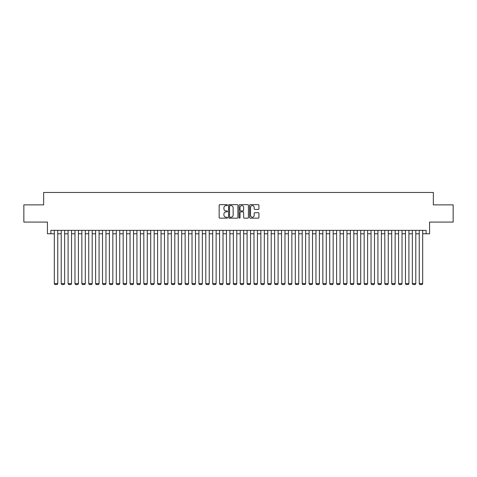 <?xml version="1.0" encoding="UTF-8"?>
<svg xmlns="http://www.w3.org/2000/svg" width="477" height="477" viewBox="0 0 477 477"><rect width="100%" height="100%" fill="white"/><g stroke="black" fill="none" stroke-linecap="round" stroke-linejoin="round"><path stroke-width="0.72" d="M227.481 205.122A0.471 0.471 0 0 0 227.01 204.645L219.831 204.645A0.674 0.674 0 0 0 219.152 205.325L219.152 217.488A0.674 0.674 0 0 0 219.831 218.162L227.01 218.162A0.471 0.471 0 0 0 227.481 217.691A0.471 0.471 0 0 0 227.01 217.22L226.08 217.22A2.164 2.164 0 0 1 223.922 215.055L223.922 214.042A2.164 2.164 0 0 1 226.08 211.877L227.01 211.877A0.471 0.471 0 0 0 227.481 211.406A0.471 0.471 0 0 0 227.01 210.935L226.08 210.935A2.164 2.164 0 0 1 223.922 208.771L223.922 207.757A2.164 2.164 0 0 1 226.08 205.593L227.01 205.593A0.471 0.471 0 0 0 227.481 205.122M258.254 209.415A0.674 0.674 0 0 0 258.928 208.735L258.928 205.325A0.674 0.674 0 0 0 258.254 204.645L250.276 204.645A0.674 0.674 0 0 0 249.602 205.325L249.602 217.488A0.674 0.674 0 0 0 250.276 218.162L258.254 218.162A0.674 0.674 0 0 0 258.928 217.488L258.928 213.368A0.674 0.674 0 0 0 258.254 212.688L254.837 212.688A0.674 0.674 0 0 0 254.163 213.368L254.163 215.413A1.807 1.807 0 0 1 252.357 217.22A1.807 1.807 0 0 1 250.544 215.413L250.544 207.4A1.807 1.807 0 0 1 252.357 205.593A1.807 1.807 0 0 1 254.163 207.4L254.163 208.735A0.674 0.674 0 0 0 254.837 209.415L258.254 209.415M50.872 233.784L50.872 230.343L426.128 230.343L426.128 233.784L429.568 233.784L429.568 222.079L453.15 222.079L453.15 204.866L433.354 204.866L433.354 192.469L43.645 192.469L43.645 204.866L23.85 204.866L23.85 222.079L47.432 222.079L47.432 233.784L54.318 233.784M237.91 205.325A0.674 0.674 0 0 0 237.23 204.645L229.258 204.645A0.674 0.674 0 0 0 228.584 205.325L228.584 217.488A0.674 0.674 0 0 0 229.258 218.162L237.23 218.162A0.674 0.674 0 0 0 237.91 217.488L237.91 205.325M239.77 204.645L247.742 204.645A0.674 0.674 0 0 1 248.416 205.325L248.416 217.488A0.674 0.674 0 0 1 247.742 218.162L244.331 218.162A0.674 0.674 0 0 1 243.652 217.488L243.652 212.557A0.674 0.674 0 0 0 242.978 211.877L240.712 211.877A0.674 0.674 0 0 0 240.038 212.557L240.038 217.691A0.471 0.471 0 0 1 239.567 218.162A0.471 0.471 0 0 1 239.09 217.691L239.09 205.325A0.674 0.674 0 0 1 239.77 204.645M57.759 233.784L61.205 233.784M64.645 233.784L68.086 233.784M71.532 233.784L74.972 233.784M78.419 233.784L81.859 233.784M85.3 233.784L88.746 233.784M92.186 233.784L95.627 233.784M99.073 233.784L102.513 233.784M105.96 233.784L109.4 233.784M112.84 233.784L116.287 233.784M119.727 233.784L123.173 233.784M126.614 233.784L130.054 233.784M133.5 233.784L136.941 233.784M140.387 233.784L143.827 233.784M147.268 233.784L150.714 233.784M154.154 233.784L157.595 233.784M161.041 233.784L164.482 233.784M167.928 233.784L171.368 233.784M174.809 233.784L178.255 233.784M181.695 233.784L185.142 233.784M188.582 233.784L192.022 233.784M195.469 233.784L198.909 233.784M202.349 233.784L205.796 233.784M209.236 233.784L212.682 233.784M216.123 233.784L219.563 233.784M223.009 233.784L226.45 233.784M229.896 233.784L233.336 233.784M236.777 233.784L240.223 233.784M243.664 233.784L247.104 233.784M250.55 233.784L253.991 233.784M257.437 233.784L260.877 233.784M264.318 233.784L267.764 233.784M271.204 233.784L274.651 233.784M278.091 233.784L281.531 233.784M284.978 233.784L288.418 233.784M291.858 233.784L295.305 233.784M298.745 233.784L302.191 233.784M305.632 233.784L309.072 233.784M312.518 233.784L315.959 233.784M319.405 233.784L322.846 233.784M326.286 233.784L329.732 233.784M333.173 233.784L336.613 233.784M340.059 233.784L343.5 233.784M346.946 233.784L350.386 233.784M353.827 233.784L357.273 233.784M360.713 233.784L364.16 233.784M367.6 233.784L371.04 233.784M374.487 233.784L377.927 233.784M381.373 233.784L384.814 233.784M388.254 233.784L391.7 233.784M395.141 233.784L398.581 233.784M402.028 233.784L405.468 233.784M408.914 233.784L412.355 233.784M415.795 233.784L419.241 233.784M422.682 233.784L426.128 233.784M230.003 205.593A0.471 0.471 0 0 0 229.526 206.07L229.526 216.743A0.471 0.471 0 0 0 230.003 217.22L230.981 217.22A2.164 2.164 0 0 0 233.146 215.055L233.146 207.757A2.164 2.164 0 0 0 230.981 205.593L230.003 205.593M243.652 207.435A1.807 1.807 0 0 0 241.845 205.629A1.807 1.807 0 0 0 240.038 207.435L240.038 210.256A0.674 0.674 0 0 0 240.712 210.935L242.978 210.935A0.674 0.674 0 0 0 243.652 210.256L243.652 207.435M57.759 230.343L57.759 283.636L54.318 283.636L54.318 230.343M57.759 283.636L57.246 284.53L54.831 284.53L54.318 283.636M64.645 230.343L64.645 283.636L61.205 283.636L61.205 230.343M64.645 283.636L64.127 284.53L61.718 284.53L61.205 283.636M71.532 230.343L71.532 283.636L68.086 283.636L68.086 230.343M71.532 283.636L71.013 284.53L68.605 284.53L68.086 283.636M78.419 230.343L78.419 283.636L74.972 283.636L74.972 230.343M78.419 283.636L77.9 284.53L75.491 284.53L74.972 283.636M85.3 230.343L85.3 283.636L81.859 283.636L81.859 230.343M85.3 283.636L84.787 284.53L82.378 284.53L81.859 283.636M92.186 230.343L92.186 283.636L88.746 283.636L88.746 230.343M92.186 283.636L91.667 284.53L89.259 284.53L88.746 283.636M99.073 230.343L99.073 283.636L95.627 283.636L95.627 230.343M99.073 283.636L98.554 284.53L96.145 284.53L95.627 283.636M105.96 230.343L105.96 283.636L102.513 283.636L102.513 230.343M105.96 283.636L105.441 284.53L103.032 284.53L102.513 283.636M112.84 230.343L112.84 283.636L109.4 283.636L109.4 230.343M112.84 283.636L112.328 284.53L109.919 284.53L109.4 283.636M119.727 230.343L119.727 283.636L116.287 283.636L116.287 230.343M119.727 283.636L119.214 284.53L116.799 284.53L116.287 283.636M126.614 230.343L126.614 283.636L123.173 283.636L123.173 230.343M126.614 283.636L126.095 284.53L123.686 284.53L123.173 283.636M133.5 230.343L133.5 283.636L130.054 283.636L130.054 230.343M133.5 283.636L132.982 284.53L130.573 284.53L130.054 283.636M140.387 230.343L140.387 283.636L136.941 283.636L136.941 230.343M140.387 283.636L139.868 284.53L137.459 284.53L136.941 283.636M147.268 230.343L147.268 283.636L143.827 283.636L143.827 230.343M147.268 283.636L146.755 284.53L144.346 284.53L143.827 283.636M154.154 230.343L154.154 283.636L150.714 283.636L150.714 230.343M154.154 283.636L153.636 284.53L151.227 284.53L150.714 283.636M161.041 230.343L161.041 283.636L157.595 283.636L157.595 230.343M161.041 283.636L160.522 284.53L158.114 284.53L157.595 283.636M167.928 230.343L167.928 283.636L164.482 283.636L164.482 230.343M167.928 283.636L167.409 284.53L165 284.53L164.482 283.636M174.809 230.343L174.809 283.636L171.368 283.636L171.368 230.343M174.809 283.636L174.296 284.53L171.887 284.53L171.368 283.636M181.695 230.343L181.695 283.636L178.255 283.636L178.255 230.343M181.695 283.636L181.182 284.53L178.768 284.53L178.255 283.636M188.582 230.343L188.582 283.636L185.142 283.636L185.142 230.343M188.582 283.636L188.063 284.53L185.654 284.53L185.142 283.636M195.469 230.343L195.469 283.636L192.022 283.636L192.022 230.343M195.469 283.636L194.95 284.53L192.541 284.53L192.022 283.636M202.349 230.343L202.349 283.636L198.909 283.636L198.909 230.343M202.349 283.636L201.837 284.53L199.428 284.53L198.909 283.636M209.236 230.343L209.236 283.636L205.796 283.636L205.796 230.343M209.236 283.636L208.723 284.53L206.308 284.53L205.796 283.636M216.123 230.343L216.123 283.636L212.682 283.636L212.682 230.343M216.123 283.636L215.604 284.53L213.195 284.53L212.682 283.636M223.009 230.343L223.009 283.636L219.563 283.636L219.563 230.343M223.009 283.636L222.491 284.53L220.082 284.53L219.563 283.636M229.896 230.343L229.896 283.636L226.45 283.636L226.45 230.343M229.896 283.636L229.377 284.53L226.969 284.53L226.45 283.636M236.777 230.343L236.777 283.636L233.336 283.636L233.336 230.343M236.777 283.636L236.264 284.53L233.855 284.53L233.336 283.636M243.664 230.343L243.664 283.636L240.223 283.636L240.223 230.343M243.664 283.636L243.145 284.53L240.736 284.53L240.223 283.636M250.55 230.343L250.55 283.636L247.104 283.636L247.104 230.343M250.55 283.636L250.031 284.53L247.623 284.53L247.104 283.636M257.437 230.343L257.437 283.636L253.991 283.636L253.991 230.343M257.437 283.636L256.918 284.53L254.509 284.53L253.991 283.636M264.318 230.343L264.318 283.636L260.877 283.636L260.877 230.343M264.318 283.636L263.805 284.53L261.396 284.53L260.877 283.636M271.204 230.343L271.204 283.636L267.764 283.636L267.764 230.343M271.204 283.636L270.692 284.53L268.277 284.53L267.764 283.636M278.091 230.343L278.091 283.636L274.651 283.636L274.651 230.343M278.091 283.636L277.572 284.53L275.163 284.53L274.651 283.636M284.978 230.343L284.978 283.636L281.531 283.636L281.531 230.343M284.978 283.636L284.459 284.53L282.05 284.53L281.531 283.636M291.858 230.343L291.858 283.636L288.418 283.636L288.418 230.343M291.858 283.636L291.346 284.53L288.937 284.53L288.418 283.636M298.745 230.343L298.745 283.636L295.305 283.636L295.305 230.343M298.745 283.636L298.232 284.53L295.818 284.53L295.305 283.636M305.632 230.343L305.632 283.636L302.191 283.636L302.191 230.343M305.632 283.636L305.113 284.53L302.704 284.53L302.191 283.636M312.518 230.343L312.518 283.636L309.072 283.636L309.072 230.343M312.518 283.636L312 284.53L309.591 284.53L309.072 283.636M319.405 230.343L319.405 283.636L315.959 283.636L315.959 230.343M319.405 283.636L318.886 284.53L316.478 284.53L315.959 283.636M326.286 230.343L326.286 283.636L322.846 283.636L322.846 230.343M326.286 283.636L325.773 284.53L323.364 284.53L322.846 283.636M333.173 230.343L333.173 283.636L329.732 283.636L329.732 230.343M333.173 283.636L332.654 284.53L330.245 284.53L329.732 283.636M340.059 230.343L340.059 283.636L336.613 283.636L336.613 230.343M340.059 283.636L339.541 284.53L337.132 284.53L336.613 283.636M346.946 230.343L346.946 283.636L343.5 283.636L343.5 230.343M346.946 283.636L346.427 284.53L344.018 284.53L343.5 283.636M353.827 230.343L353.827 283.636L350.386 283.636L350.386 230.343M353.827 283.636L353.314 284.53L350.905 284.53L350.386 283.636M360.713 230.343L360.713 283.636L357.273 283.636L357.273 230.343M360.713 283.636L360.201 284.53L357.786 284.53L357.273 283.636M367.6 230.343L367.6 283.636L364.16 283.636L364.16 230.343M367.6 283.636L367.081 284.53L364.672 284.53L364.16 283.636M374.487 230.343L374.487 283.636L371.04 283.636L371.04 230.343M374.487 283.636L373.968 284.53L371.559 284.53L371.04 283.636M381.373 230.343L381.373 283.636L377.927 283.636L377.927 230.343M381.373 283.636L380.855 284.53L378.446 284.53L377.927 283.636M388.254 230.343L388.254 283.636L384.814 283.636L384.814 230.343M388.254 283.636L387.741 284.53L385.333 284.53L384.814 283.636M395.141 230.343L395.141 283.636L391.7 283.636L391.7 230.343M395.141 283.636L394.622 284.53L392.213 284.53L391.7 283.636M402.028 230.343L402.028 283.636L398.581 283.636L398.581 230.343M402.028 283.636L401.509 284.53L399.1 284.53L398.581 283.636M408.914 230.343L408.914 283.636L405.468 283.636L405.468 230.343M408.914 283.636L408.395 284.53L405.987 284.53L405.468 283.636M415.795 230.343L415.795 283.636L412.355 283.636L412.355 230.343M415.795 283.636L415.282 284.53L412.873 284.53L412.355 283.636M422.682 230.343L422.682 283.636L419.241 283.636L419.241 230.343M422.682 283.636L422.169 284.53L419.754 284.53L419.241 283.636"/></g></svg>
